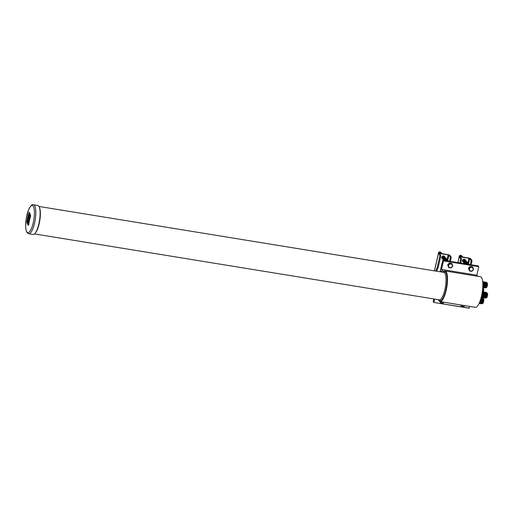 <?xml version="1.0" encoding="UTF-8"?>
<svg xmlns="http://www.w3.org/2000/svg" width="513" height="513" viewBox="0 0 513 513"><rect width="100%" height="100%" fill="white"/><g stroke="black" fill="none" stroke-linecap="round" stroke-linejoin="round"><path stroke-width="0.77" d="M29.446 215.55L30.055 214.909A62.028 57.988 -40.6 0 1 30.132 214.671A61.836 24.342 -163.6 0 1 29.331 212.459L28.94 212.921A61.932 57.898 139.4 0 0 27.606 217.794A61.932 57.898 139.4 0 0 26.862 221.552L26.856 222.43A61.836 24.342 16.4 0 0 26.958 222.719A61.996 57.963 -40.6 0 1 27.773 218.391A62.054 22.431 15.7 0 0 28.215 219.423A62.054 59.098 74.2 0 0 28.093 220.519A62.054 58.033 -40.8 0 1 28.305 219.526A62.054 56.892 51 0 0 28.189 222.501A62.054 59.098 -105.8 0 1 28.42 219.846A62.054 22.431 15.7 0 0 28.824 220.609A61.996 57.963 139.4 0 0 28.26 223.649A61.945 24.38 -163.6 0 1 27.555 222.148L27.118 222.815A62.028 57.988 139.4 0 0 27.086 223.065A61.836 24.342 16.4 0 0 28.132 225.31L28.491 224.841A61.932 57.898 -40.6 0 1 29.414 219.91A61.932 57.898 -40.6 0 1 30.402 216.191L30.434 215.313A61.836 24.342 -163.6 0 1 30.293 215.018A61.996 57.963 139.4 0 0 29.119 219.288A62.054 22.431 -164.3 0 1 28.606 218.301A62.054 59.098 -105.8 0 1 28.779 217.095A62.054 58.565 133.3 0 0 28.523 218.172A62.054 56.885 -129 0 1 28.863 215.146A62.054 59.098 74.2 0 0 28.414 217.878A62.054 22.431 -164.3 0 1 28.087 217.076A61.996 57.963 -40.6 0 1 28.914 214.075A61.945 24.38 16.4 0 0 29.446 215.55L29.651 215.633M29.305 212.408L28.94 212.921M28.298 223.411A61.759 24.31 -163.6 0 1 27.856 222.462A61.759 24.31 -163.6 0 1 27.734 222.18L27.631 222.065M29.485 212.44L29.119 212.953L29.51 212.491A61.643 24.265 -163.6 0 0 29.959 213.838A61.643 24.265 -163.6 0 0 30.312 214.697A61.836 57.809 -40.6 0 0 30.235 214.941L29.626 215.575M482.701 303.484A2.398 0.667 -80.7 0 0 482.791 303.465A2.398 0.667 -80.7 0 0 483.618 301.759A2.398 0.667 -80.7 0 0 483.554 298.797A2.398 0.667 -80.7 0 0 483.47 298.752M482.047 303.491L482.483 303.561A2.507 0.699 -80.7 0 0 482.605 303.542A2.507 0.699 -80.7 0 0 483.464 301.759A2.507 0.699 -80.7 0 0 483.4 298.662A2.507 0.699 -80.7 0 0 483.291 298.611L482.855 298.54M482.207 303.221A2.507 0.699 -80.7 0 0 482.297 303.1A2.507 0.699 -80.7 0 0 482.823 301.657A2.507 0.699 -80.7 0 0 482.964 298.989A2.507 0.699 -80.7 0 0 482.925 298.848M481.431 303.683A2.879 0.802 -80.7 0 0 482.117 303.382A2.879 0.802 -80.7 0 0 482.727 301.727A2.879 0.802 -80.7 0 0 482.887 298.669A2.879 0.802 -80.7 0 0 482.329 298.156M481.842 303.164A2.507 0.699 -80.7 0 0 481.931 303.036A2.507 0.699 -80.7 0 0 482.457 301.599A2.507 0.699 -80.7 0 0 482.598 298.932A2.507 0.699 -80.7 0 0 482.56 298.784M481.066 303.625A2.879 0.802 -80.7 0 0 481.752 303.324A2.879 0.802 -80.7 0 0 482.361 301.67A2.879 0.802 -80.7 0 0 482.521 298.604A2.879 0.802 -80.7 0 0 481.964 298.098M481.476 303.1A2.507 0.699 -80.7 0 0 481.566 302.978A2.507 0.699 -80.7 0 0 482.092 301.535A2.507 0.699 -80.7 0 0 482.233 298.874A2.507 0.699 -80.7 0 0 482.188 298.726M480.694 303.568A2.879 0.802 -80.7 0 0 481.386 303.26A2.879 0.802 -80.7 0 0 481.996 301.606A2.879 0.802 -80.7 0 0 482.156 298.547A2.879 0.802 -80.7 0 0 481.598 298.04M481.111 303.042A2.507 0.699 -80.7 0 0 481.194 302.92A2.507 0.699 -80.7 0 0 481.726 301.477A2.507 0.699 -80.7 0 0 481.867 298.81A2.507 0.699 -80.7 0 0 481.822 298.669M480.328 303.504A2.879 0.802 -80.7 0 0 481.021 303.202A2.879 0.802 -80.7 0 0 481.63 301.548A2.879 0.802 -80.7 0 0 481.79 298.489A2.879 0.802 -80.7 0 0 481.232 297.976M480.745 302.984A2.507 0.699 -80.7 0 0 480.828 302.856A2.507 0.699 -80.7 0 0 481.361 301.42A2.507 0.699 -80.7 0 0 481.502 298.752A2.507 0.699 -80.7 0 0 481.457 298.604M479.963 303.446A2.879 0.802 -80.7 0 0 480.655 303.145A2.879 0.802 -80.7 0 0 481.265 301.49A2.879 0.802 -80.7 0 0 481.425 298.425A2.879 0.802 -80.7 0 0 481.066 297.873M480.38 302.926A2.507 0.699 -80.7 0 0 480.463 302.798A2.507 0.699 -80.7 0 0 480.995 301.362A2.507 0.699 -80.7 0 0 481.136 298.694A2.507 0.699 -80.7 0 0 481.091 298.547M479.597 303.388A2.879 0.802 -80.7 0 0 480.29 303.08A2.879 0.802 -80.7 0 0 480.899 301.426A2.879 0.802 -80.7 0 0 481.059 298.367A2.879 0.802 -80.7 0 0 480.989 298.149M480.014 302.862A2.507 0.699 -80.7 0 0 480.097 302.741A2.507 0.699 -80.7 0 0 480.63 301.298A2.507 0.699 -80.7 0 0 480.803 298.81M479.232 303.33A2.879 0.802 -80.7 0 0 479.924 303.023A2.879 0.802 -80.7 0 0 480.527 301.368A2.879 0.802 -80.7 0 0 480.771 298.912M479.649 302.805A2.507 0.699 -80.7 0 0 479.732 302.676A2.507 0.699 -80.7 0 0 480.264 301.24A2.507 0.699 -80.7 0 0 480.463 299.932M479.142 303.369A2.879 0.802 -80.7 0 0 479.559 302.965A2.879 0.802 -80.7 0 0 480.162 301.311A2.879 0.802 -80.7 0 0 480.348 300.285M486.369 287.613A2.398 0.667 -80.7 0 0 486.459 287.594A2.398 0.667 -80.7 0 0 487.279 285.888A2.398 0.667 -80.7 0 0 487.215 282.926A2.398 0.667 -80.7 0 0 487.138 282.881M485.715 287.62L486.151 287.69A2.507 0.699 -80.7 0 0 486.266 287.671A2.507 0.699 -80.7 0 0 487.132 285.888A2.507 0.699 -80.7 0 0 487.061 282.791A2.507 0.699 -80.7 0 0 486.952 282.74L486.516 282.669M485.875 287.351A2.507 0.699 -80.7 0 0 485.958 287.229A2.507 0.699 -80.7 0 0 486.491 285.786A2.507 0.699 -80.7 0 0 486.625 283.118A2.507 0.699 -80.7 0 0 486.587 282.977M485.093 287.812A2.879 0.802 -80.7 0 0 485.785 287.511A2.879 0.802 -80.7 0 0 486.388 285.856A2.879 0.802 -80.7 0 0 486.555 282.798A2.879 0.802 -80.7 0 0 485.991 282.285M485.51 287.293A2.507 0.699 -80.7 0 0 485.593 287.165A2.507 0.699 -80.7 0 0 486.119 285.728A2.507 0.699 -80.7 0 0 486.26 283.061A2.507 0.699 -80.7 0 0 486.221 282.913M484.727 287.755A2.879 0.802 -80.7 0 0 485.42 287.453A2.879 0.802 -80.7 0 0 486.023 285.799A2.879 0.802 -80.7 0 0 486.183 282.734A2.879 0.802 -80.7 0 0 485.625 282.227M485.144 287.229A2.507 0.699 -80.7 0 0 485.227 287.107A2.507 0.699 -80.7 0 0 485.753 285.664A2.507 0.699 -80.7 0 0 485.894 283.003A2.507 0.699 -80.7 0 0 485.856 282.855M484.362 287.697A2.879 0.802 -80.7 0 0 485.054 287.389A2.879 0.802 -80.7 0 0 485.657 285.735A2.879 0.802 -80.7 0 0 485.817 282.676A2.879 0.802 -80.7 0 0 485.26 282.169M484.779 287.171A2.507 0.699 -80.7 0 0 484.862 287.049A2.507 0.699 -80.7 0 0 485.388 285.606A2.507 0.699 -80.7 0 0 485.529 282.939A2.507 0.699 -80.7 0 0 485.49 282.798M483.996 287.633A2.879 0.802 -80.7 0 0 484.682 287.331A2.879 0.802 -80.7 0 0 485.292 285.677A2.879 0.802 -80.7 0 0 485.452 282.618A2.879 0.802 -80.7 0 0 484.894 282.105M484.413 287.113A2.507 0.699 -80.7 0 0 484.496 286.985A2.507 0.699 -80.7 0 0 485.022 285.549A2.507 0.699 -80.7 0 0 485.163 282.881A2.507 0.699 -80.7 0 0 485.125 282.734M483.631 287.575A2.879 0.802 -80.7 0 0 484.317 287.274A2.879 0.802 -80.7 0 0 484.926 285.619A2.879 0.802 -80.7 0 0 485.086 282.554A2.879 0.802 -80.7 0 0 484.529 282.047M484.041 287.056A2.507 0.699 -80.7 0 0 484.131 286.927A2.507 0.699 -80.7 0 0 484.657 285.491A2.507 0.699 -80.7 0 0 484.798 282.823A2.507 0.699 -80.7 0 0 484.759 282.676M483.265 287.517A2.879 0.802 -80.7 0 0 483.951 287.209A2.879 0.802 -80.7 0 0 484.561 285.555A2.879 0.802 -80.7 0 0 484.721 282.496A2.879 0.802 -80.7 0 0 484.163 281.99M483.676 286.991A2.507 0.699 -80.7 0 0 483.765 286.87A2.507 0.699 -80.7 0 0 484.291 285.427A2.507 0.699 -80.7 0 0 484.432 282.759A2.507 0.699 -80.7 0 0 484.387 282.618M482.893 287.46A2.879 0.802 -80.7 0 0 483.586 287.152A2.879 0.802 -80.7 0 0 484.195 285.497A2.879 0.802 -80.7 0 0 484.355 282.439A2.879 0.802 -80.7 0 0 483.797 281.932M483.31 286.934A2.507 0.699 -80.7 0 0 483.393 286.805A2.507 0.699 -80.7 0 0 483.926 285.369A2.507 0.699 -80.7 0 0 484.067 282.701A2.507 0.699 -80.7 0 0 484.022 282.554M482.752 287.504A2.879 0.802 -80.7 0 0 483.22 287.094A2.879 0.802 -80.7 0 0 483.83 285.44A2.879 0.802 -80.7 0 0 483.99 282.374A2.879 0.802 -80.7 0 0 483.432 281.868M482.945 286.876A2.507 0.699 -80.7 0 0 483.028 286.748A2.507 0.699 -80.7 0 0 483.56 285.311A2.507 0.699 -80.7 0 0 483.701 282.644A2.507 0.699 -80.7 0 0 483.656 282.496M482.771 287.158A2.879 0.802 -80.7 0 0 482.855 287.03A2.879 0.802 -80.7 0 0 483.464 285.382A2.879 0.802 -80.7 0 0 483.624 282.317A2.879 0.802 -80.7 0 0 483.066 281.81M482.804 286.427A2.507 0.699 -80.7 0 0 483.195 285.247A2.507 0.699 -80.7 0 0 483.336 282.586A2.507 0.699 -80.7 0 0 483.291 282.439M482.81 286.286A2.879 0.802 -80.7 0 0 483.099 285.318A2.879 0.802 -80.7 0 0 483.259 282.259A2.879 0.802 -80.7 0 0 482.701 281.752M483.419 291.968A2.398 0.667 -80.7 0 0 483.496 288.646A2.398 0.667 -80.7 0 0 483.458 288.614A2.398 0.667 -80.7 0 0 483.419 288.582M483.272 291.948A2.507 0.699 -80.7 0 0 483.342 288.518A2.507 0.699 -80.7 0 0 483.304 288.479A2.507 0.699 -80.7 0 0 483.195 288.428L482.759 288.357M482.637 291.833A2.507 0.699 -80.7 0 0 482.868 288.806A2.507 0.699 -80.7 0 0 482.829 288.659M482.56 291.826A2.879 0.802 -80.7 0 0 482.791 288.479A2.879 0.802 -80.7 0 0 482.701 288.21M482.355 291.442A2.507 0.699 -80.7 0 0 482.579 289.569M486.465 297.803A2.398 0.667 -80.7 0 0 486.555 297.784A2.398 0.667 -80.7 0 0 487.472 295.61A2.398 0.667 -80.7 0 0 487.35 293.147A2.398 0.667 -80.7 0 0 487.312 293.115A2.398 0.667 -80.7 0 0 487.273 293.083M485.811 297.803L486.247 297.873A2.507 0.699 -80.7 0 0 486.362 297.861A2.507 0.699 -80.7 0 0 487.324 295.591A2.507 0.699 -80.7 0 0 487.196 293.019A2.507 0.699 -80.7 0 0 487.158 292.981A2.507 0.699 -80.7 0 0 487.049 292.929L486.613 292.852M485.971 297.534A2.507 0.699 -80.7 0 0 486.055 297.412A2.507 0.699 -80.7 0 0 486.722 293.308A2.507 0.699 -80.7 0 0 486.683 293.16M485.189 298.002L485.189 298.002A2.879 0.802 -80.7 0 0 485.882 297.694A2.879 0.802 -80.7 0 0 486.651 292.981A2.879 0.802 -80.7 0 0 486.452 292.532A2.879 0.802 -80.7 0 0 486.087 292.474A2.879 0.802 -80.7 0 0 485.721 292.41A2.879 0.802 -80.7 0 0 485.356 292.352A2.879 0.802 -80.7 0 0 484.99 292.295A2.879 0.802 -80.7 0 0 484.625 292.237M485.606 297.476A2.507 0.699 -80.7 0 0 485.689 297.354A2.507 0.699 -80.7 0 0 486.356 293.244A2.507 0.699 -80.7 0 0 486.318 293.103M484.823 297.938A2.879 0.802 -80.7 0 0 484.823 297.944A2.879 0.802 -80.7 0 0 485.516 297.636A2.879 0.802 -80.7 0 0 486.279 292.923A2.879 0.802 -80.7 0 0 486.087 292.468M485.24 297.418A2.507 0.699 -80.7 0 0 485.324 297.29A2.507 0.699 -80.7 0 0 485.991 293.186A2.507 0.699 -80.7 0 0 485.952 293.038M484.458 297.88L484.458 297.88A2.879 0.802 -80.7 0 0 485.151 297.578A2.879 0.802 -80.7 0 0 485.914 292.859A2.879 0.802 -80.7 0 0 485.721 292.41M484.875 297.36A2.507 0.699 -80.7 0 0 484.958 297.232A2.507 0.699 -80.7 0 0 485.625 293.128A2.507 0.699 -80.7 0 0 485.587 292.981M484.092 297.822L484.092 297.822A2.879 0.802 -80.7 0 0 484.779 297.514A2.879 0.802 -80.7 0 0 485.548 292.801A2.879 0.802 -80.7 0 0 485.356 292.352M484.509 297.296A2.507 0.699 -80.7 0 0 484.593 297.174A2.507 0.699 -80.7 0 0 485.26 293.064A2.507 0.699 -80.7 0 0 485.221 292.923M483.727 297.764L483.727 297.764A2.879 0.802 -80.7 0 0 484.413 297.457A2.879 0.802 -80.7 0 0 485.183 292.743A2.879 0.802 -80.7 0 0 484.99 292.295M484.137 297.239A2.507 0.699 -80.7 0 0 484.227 297.117A2.507 0.699 -80.7 0 0 484.894 293.006A2.507 0.699 -80.7 0 0 484.856 292.859M483.361 297.7A2.879 0.802 -80.7 0 0 483.361 297.707A2.879 0.802 -80.7 0 0 484.048 297.399A2.879 0.802 -80.7 0 0 484.817 292.686A2.879 0.802 -80.7 0 0 484.625 292.23A2.879 0.802 -80.7 0 0 484.259 292.173A2.879 0.802 -80.7 0 0 483.894 292.115A2.879 0.802 -80.7 0 0 483.528 292.057A2.879 0.802 -80.7 0 0 483.163 291.993A2.879 0.802 -80.7 0 0 482.797 291.935A2.879 0.802 -80.7 0 0 482.425 291.878A2.879 0.802 -80.7 0 0 482.303 291.782M483.772 297.181A2.507 0.699 -80.7 0 0 483.862 297.053A2.507 0.699 -80.7 0 0 484.529 292.949A2.507 0.699 -80.7 0 0 484.484 292.801M482.99 297.643A2.879 0.802 -80.7 0 0 482.996 297.643A2.879 0.802 -80.7 0 0 483.682 297.335A2.879 0.802 -80.7 0 0 484.452 292.622A2.879 0.802 -80.7 0 0 484.259 292.173M483.406 297.117A2.507 0.699 -80.7 0 0 483.496 296.995A2.507 0.699 -80.7 0 0 484.163 292.891A2.507 0.699 -80.7 0 0 484.118 292.743M482.624 297.585A2.879 0.802 -80.7 0 0 482.63 297.585A2.879 0.802 -80.7 0 0 483.317 297.277A2.879 0.802 -80.7 0 0 484.086 292.564A2.879 0.802 -80.7 0 0 483.894 292.115M483.041 297.059A2.507 0.699 -80.7 0 0 483.124 296.937A2.507 0.699 -80.7 0 0 483.797 292.827A2.507 0.699 -80.7 0 0 483.753 292.686M482.258 297.521A2.879 0.802 -80.7 0 0 482.258 297.527A2.879 0.802 -80.7 0 0 482.951 297.219A2.879 0.802 -80.7 0 0 483.721 292.506A2.879 0.802 -80.7 0 0 483.522 292.051M482.675 297.001A2.507 0.699 -80.7 0 0 482.759 296.873A2.507 0.699 -80.7 0 0 483.432 292.769A2.507 0.699 -80.7 0 0 483.387 292.622M481.893 297.463L481.893 297.463A2.879 0.802 -80.7 0 0 482.586 297.162A2.879 0.802 -80.7 0 0 483.355 292.442A2.879 0.802 -80.7 0 0 483.156 291.993M482.31 296.944A2.507 0.699 -80.7 0 0 482.393 296.815A2.507 0.699 -80.7 0 0 483.066 292.711A2.507 0.699 -80.7 0 0 483.022 292.564M481.527 297.405L481.527 297.405A2.879 0.802 -80.7 0 0 482.22 297.098A2.879 0.802 -80.7 0 0 482.99 292.384A2.879 0.802 -80.7 0 0 482.791 291.935M481.944 296.88A2.507 0.699 -80.7 0 0 482.028 296.758A2.507 0.699 -80.7 0 0 482.695 292.647A2.507 0.699 -80.7 0 0 482.656 292.506M481.194 297.38A2.879 0.802 -80.7 0 0 481.854 297.04A2.879 0.802 -80.7 0 0 482.618 292.327A2.879 0.802 -80.7 0 0 482.425 291.871M481.579 296.822A2.507 0.699 -80.7 0 0 481.662 296.694A2.507 0.699 -80.7 0 0 482.329 292.59A2.507 0.699 -80.7 0 0 482.291 292.442M481.213 297.309A2.879 0.802 -80.7 0 0 481.489 296.982A2.879 0.802 -80.7 0 0 482.252 292.263A2.879 0.802 -80.7 0 0 482.239 292.211M481.406 296.514A2.546 0.712 -80.7 0 0 482.079 293.237M28.189 222.501L28.369 222.527A61.868 58.918 -105.8 0 1 28.574 220.141M33.063 206.008A13.774 3.841 99.3 0 1 33.223 222.809A13.774 3.841 99.3 0 1 27.022 232.19A13.774 3.841 99.3 0 1 26.862 215.389A13.774 3.841 99.3 0 1 33.063 206.008M29.17 219.083A61.861 22.36 -164.3 0 1 28.786 218.326A61.868 58.918 -105.8 0 1 28.908 217.486A61.868 58.918 -105.8 0 1 28.959 217.127L28.779 217.095M28.132 225.31L28.67 224.874A61.74 57.719 -40.6 0 1 30.581 216.217L30.613 215.345A61.643 24.265 -163.6 0 1 30.472 215.043L30.293 215.018M28.452 217.583A61.861 22.36 -164.3 0 1 28.266 217.102A61.81 57.783 -40.6 0 1 29.01 214.376M28.811 217.102A61.868 56.712 -129 0 1 29.042 215.171L28.863 215.146M38.661 206.014A14.685 4.091 99.3 0 1 39.174 222.302A14.685 4.091 99.3 0 1 33.076 234.473L28.773 233.774A14.685 4.091 99.3 0 0 34.871 221.603A14.685 4.091 99.3 0 0 34.358 205.315A14.685 4.091 99.3 0 0 33.492 204.783L37.795 205.482A14.685 4.091 99.3 0 1 38.661 206.014M442.924 272.249A15.505 4.322 99.3 0 1 443.431 271.691A15.505 4.322 99.3 0 1 445.066 270.979A15.505 4.322 99.3 0 1 445.977 271.544A15.505 4.322 99.3 0 1 446.522 288.742A15.505 4.322 99.3 0 1 440.083 301.593A15.505 4.322 99.3 0 1 439.173 301.028A15.505 4.322 99.3 0 1 438.455 299.714M445.066 270.979L480.386 276.731A15.505 4.322 99.3 0 1 481.297 277.296A15.505 4.322 99.3 0 1 481.842 294.494A15.505 4.322 99.3 0 1 475.404 307.345L440.083 301.593M433.831 298.957L433.19 301.721L433.838 302.465L469.228 308.082L469.619 306.402M469.228 308.082L433.851 302.465L469.158 308.217M478.744 266.645L478.11 265.901L442.79 260.149L443.424 260.893L478.744 266.645L443.424 260.893M477.776 276.308L476.821 275.192L478.744 266.875M27.151 222.642A61.81 57.783 -40.6 0 1 27.894 218.685M441.379 270.986L440.93 271.922M442.386 272.159L441.154 270.947M443.431 271.691L441.501 269.44L476.821 275.192M441.501 269.44L443.424 261.123M440.103 271.787L442.79 260.149M433.908 302.33L434.658 299.092M482.836 284.747A2.879 0.802 -80.7 0 0 482.893 282.201A2.879 0.802 -80.7 0 0 482.675 281.727M482.836 285.157A2.507 0.699 -80.7 0 0 482.97 282.522A2.507 0.699 -80.7 0 0 482.925 282.381M443.796 302.195A1.937 1.808 -40.6 0 1 440.507 301.663M444.021 302.234L442.975 303.273L440.616 302.888L440.257 301.618M439.942 301.561L440.616 302.888M442.315 258.469A1.539 1.436 -40.6 0 1 441.95 258.206M444.277 256.205A1.539 1.436 -40.6 0 1 444.489 256.609M444.733 256.898A1.558 1.456 139.4 0 0 441.994 256.68A1.558 1.456 139.4 0 0 442.565 258.757A1.43 1.334 139.4 0 1 443.918 256.417A1.43 1.334 139.4 0 1 444.72 256.885M442.347 258.507A1.558 1.456 -40.6 0 1 441.988 258.27M449.503 261.245L450.074 258.796A1.885 0.526 -80.7 0 0 450.048 256.494L448.195 254.916L439.808 253.544L439.372 253.621L440.5 254.935A1.885 0.526 99.3 0 1 440.52 257.237L439.628 257.096L437.204 267.594L435.793 271.082M439.628 257.096A1.885 0.526 -80.7 0 0 439.609 254.794L438.474 253.473A1.558 0.34 -167 0 1 438.435 253.364A1.558 0.34 -167 0 1 439.59 253.294L447.977 254.66A1.558 0.34 -167 0 1 449.811 255.32L450.946 256.641A1.885 0.526 99.3 0 1 450.965 258.943L450.074 258.796M444.341 256.256A1.558 1.456 -40.6 0 1 444.514 256.647A1.43 1.334 139.4 0 0 442.212 256.917A1.43 1.334 139.4 0 0 442.353 258.514M450.401 261.393L450.965 258.943M437.204 267.594L438.096 267.741L440.52 257.237M437.89 267.703L437.57 269.075L436.678 268.927M437.384 269.043L437.108 270.242L436.217 270.094M436.922 270.21L436.685 271.23M465.503 260.283A1.558 1.456 139.4 0 0 462.764 260.059A1.558 1.456 139.4 0 0 463.335 262.143M465.111 259.642A1.558 1.456 -40.6 0 1 465.285 260.027A1.43 1.334 139.4 0 0 462.983 260.296A1.43 1.334 139.4 0 0 463.124 261.893A1.558 1.456 -40.6 0 1 462.758 261.649M459.834 262.925L460.398 260.476A1.885 0.526 -80.7 0 0 460.379 258.174L459.244 256.853A1.558 0.34 -167 0 1 459.206 256.744A1.558 0.34 -167 0 1 460.36 256.673L468.747 258.039A1.558 0.34 -167 0 1 470.581 258.699L471.716 260.02A1.885 0.526 99.3 0 1 471.736 262.323L470.844 262.175A1.885 0.526 -80.7 0 0 470.819 259.873L468.965 258.296L460.578 256.93L460.142 257L461.27 258.321A1.885 0.526 99.3 0 1 461.29 260.623L460.398 260.476M471.171 264.772L471.736 262.323M470.274 264.631L470.844 262.175M460.725 263.073L461.29 260.623M464.566 305.581A1.937 1.808 -40.6 0 1 461.277 305.043M464.791 305.62L463.746 306.659L461.386 306.274L461.027 305.004M460.719 304.953L461.386 306.274M452.325 266.112A1.937 1.808 -40.6 0 1 450.068 267.658A1.937 1.808 -40.6 0 1 448.657 265.516A1.937 1.808 -40.6 0 1 450.914 263.977A1.937 1.808 -40.6 0 1 452.325 266.112M448.766 267.587L447.657 264.875L448.766 267.587L451.126 267.972L452.78 266.119L452.075 263.874L451.671 263.406L449.311 263.022L447.657 264.875M448.105 261.014A1.43 1.334 139.4 0 0 447.419 260.905M448.208 261.034A1.43 1.334 139.4 0 0 447.156 260.861M448.259 261.04A1.43 1.334 139.4 0 0 446.945 260.828M446.599 260.771A1.43 1.334 139.4 0 1 448.285 261.046A1.43 1.334 139.4 0 0 446.759 260.796M448.247 261.002A1.43 1.334 139.4 0 0 446.445 260.745M448.182 260.925A1.43 1.334 139.4 0 0 446.297 260.726M448.118 260.848A1.43 1.334 139.4 0 0 446.163 260.7M448.054 260.777A1.43 1.334 139.4 0 0 446.034 260.681M447.99 260.7A1.43 1.334 139.4 0 0 445.912 260.662M447.92 260.623A1.43 1.334 139.4 0 0 445.791 260.642M447.855 260.546A1.43 1.334 139.4 0 0 445.675 260.623M447.791 260.469A1.43 1.334 139.4 0 0 445.566 260.604M448.92 255.173L447.714 260.38A1.43 1.334 139.4 0 0 445.457 260.585M447.663 260.315A1.43 1.334 139.4 0 0 445.355 260.572M447.592 260.238A1.43 1.334 139.4 0 0 445.258 260.553M447.528 260.162A1.43 1.334 139.4 0 0 445.162 260.54M447.464 260.085A1.43 1.334 139.4 0 0 445.066 260.521M447.4 260.014A1.43 1.334 139.4 0 0 444.976 260.508M447.336 259.937A1.43 1.334 139.4 0 0 444.893 260.495M447.265 259.86A1.43 1.334 139.4 0 0 444.809 260.482M447.201 259.783A1.43 1.334 139.4 0 0 444.726 260.469M447.137 259.706A1.43 1.334 139.4 0 0 444.649 260.457M447.073 259.629A1.43 1.334 139.4 0 0 444.579 260.444M447.009 259.552A1.43 1.334 139.4 0 0 444.502 260.431M446.945 259.475A1.43 1.334 139.4 0 0 444.438 260.418M446.874 259.398A1.43 1.334 139.4 0 0 444.367 260.412M446.81 259.321A1.43 1.334 139.4 0 0 444.309 260.399M446.746 259.251A1.43 1.334 139.4 0 0 444.245 260.386M446.682 259.174A1.43 1.334 139.4 0 0 444.194 260.38M446.618 259.097A1.43 1.334 139.4 0 0 444.143 260.373M446.547 259.02A1.43 1.334 139.4 0 0 444.091 260.36M446.483 258.943A1.43 1.334 139.4 0 0 444.046 260.354M446.419 258.866A1.43 1.334 139.4 0 0 444.008 260.347M446.355 258.789A1.43 1.334 139.4 0 0 443.976 260.347M446.291 258.712A1.43 1.334 139.4 0 0 443.95 260.341A1.43 1.334 139.4 0 1 446.22 258.635M446.156 258.565A1.43 1.334 139.4 0 0 443.88 258.77A1.43 1.334 139.4 0 0 443.918 260.335A1.43 1.334 139.4 0 1 445.29 258.02A1.43 1.334 139.4 0 1 446.092 258.488M446.028 258.411A1.43 1.334 139.4 0 0 443.719 258.667A1.43 1.334 139.4 0 0 443.86 260.271M445.964 258.334A1.43 1.334 139.4 0 0 443.655 258.59A1.43 1.334 139.4 0 0 443.79 260.194M445.893 258.257A1.43 1.334 139.4 0 0 443.591 258.52A1.43 1.334 139.4 0 0 443.726 260.117M445.829 258.18A1.43 1.334 139.4 0 0 443.521 258.443A1.43 1.334 139.4 0 0 443.662 260.04M445.765 258.103A1.43 1.334 139.4 0 0 443.456 258.366A1.43 1.334 139.4 0 0 443.598 259.963M445.701 258.026A1.43 1.334 139.4 0 0 443.392 258.289A1.43 1.334 139.4 0 0 443.533 259.886M445.637 257.949A1.43 1.334 139.4 0 0 443.328 258.212A1.43 1.334 139.4 0 0 443.463 259.809M445.566 257.872A1.43 1.334 139.4 0 0 443.264 258.135A1.43 1.334 139.4 0 0 443.399 259.732M445.502 257.802A1.43 1.334 139.4 0 0 443.194 258.058A1.43 1.334 139.4 0 0 443.335 259.655M445.438 257.725A1.43 1.334 139.4 0 0 443.129 257.981A1.43 1.334 139.4 0 0 443.27 259.584M445.374 257.648A1.43 1.334 139.4 0 0 443.065 257.904A1.43 1.334 139.4 0 0 443.206 259.507M445.31 257.571A1.43 1.334 139.4 0 0 443.001 257.827A1.43 1.334 139.4 0 0 443.136 259.431M445.239 257.494A1.43 1.334 139.4 0 0 442.937 257.757A1.43 1.334 139.4 0 0 443.072 259.354M445.175 257.417A1.43 1.334 139.4 0 0 442.866 257.68A1.43 1.334 139.4 0 0 443.008 259.277M445.111 257.34A1.43 1.334 139.4 0 0 442.802 257.603A1.43 1.334 139.4 0 0 442.943 259.2M445.047 257.263A1.43 1.334 139.4 0 0 442.738 257.526A1.43 1.334 139.4 0 0 442.879 259.123M444.983 257.186A1.43 1.334 139.4 0 0 442.674 257.449A1.43 1.334 139.4 0 0 442.809 259.046M444.918 257.116A1.43 1.334 139.4 0 0 442.61 257.372A1.43 1.334 139.4 0 0 442.745 258.969M444.848 257.039A1.43 1.334 139.4 0 0 442.539 257.295A1.43 1.334 139.4 0 0 442.681 258.892M444.784 256.962A1.43 1.334 139.4 0 0 442.475 257.218A1.43 1.334 139.4 0 0 442.616 258.821M444.656 256.808A1.43 1.334 139.4 0 0 442.347 257.071A1.43 1.334 139.4 0 0 442.488 258.667M444.591 256.731A1.43 1.334 139.4 0 0 442.283 256.994A1.43 1.334 139.4 0 0 442.418 258.59M444.457 256.577A1.43 1.334 139.4 0 0 442.148 256.84A1.43 1.334 139.4 0 0 442.289 258.437M444.393 256.5A1.43 1.334 139.4 0 0 442.084 256.763A1.43 1.334 139.4 0 0 442.225 258.36M444.329 256.423A1.43 1.334 139.4 0 0 442.02 256.686A1.43 1.334 139.4 0 0 442.161 258.283M444.245 256.333L444.162 256.122A1.539 1.436 -40.6 0 1 444.252 256.333A1.43 1.334 139.4 0 0 443.565 255.904M444.194 256.276A1.43 1.334 139.4 0 0 443.848 255.968M441.853 253.659A1.43 1.334 139.4 0 0 440.981 253.518M441.924 253.672A1.43 1.334 139.4 0 0 440.744 253.48M441.962 253.679A1.43 1.334 139.4 0 0 440.552 253.448M440.218 253.396A1.43 1.334 139.4 0 1 441.975 253.679A1.43 1.334 139.4 0 0 440.378 253.422M441.911 253.602A1.43 1.334 139.4 0 0 440.064 253.371M441.84 253.525A1.43 1.334 139.4 0 0 439.93 253.345M441.776 253.454A1.43 1.334 139.4 0 0 439.795 253.326M441.712 253.377A1.43 1.334 139.4 0 0 439.667 253.307M441.648 253.3A1.43 1.334 139.4 0 0 439.545 253.287M441.584 253.223A1.43 1.334 139.4 0 0 439.429 253.268M441.513 253.146A1.43 1.334 139.4 0 0 439.314 253.255M441.449 253.069A1.43 1.334 139.4 0 0 439.199 253.242M441.385 252.992A1.43 1.334 139.4 0 0 439.09 253.236M441.321 252.915A1.43 1.334 139.4 0 0 438.981 253.23M441.257 252.838A1.43 1.334 139.4 0 0 438.878 253.23M441.193 252.762A1.43 1.334 139.4 0 0 438.782 253.23M441.122 252.691A1.43 1.334 139.4 0 0 438.686 253.242M441.058 252.614A1.43 1.334 139.4 0 0 438.596 253.255M440.994 252.537A1.43 1.334 139.4 0 0 438.506 253.287M440.93 252.46A1.43 1.334 139.4 0 0 438.423 253.422M440.866 252.383A1.43 1.334 139.4 0 0 438.378 253.608M441.783 257.738A1.43 1.334 139.4 0 0 442.026 258.129M441.757 257.449A1.43 1.334 139.4 0 0 442.091 258.206A1.539 1.436 -40.6 0 1 441.885 258.071M448.061 265.349L449.715 263.49L449.311 263.022M449.715 263.49L452.075 263.874M473.095 269.498A1.937 1.808 -40.6 0 1 470.838 271.037A1.937 1.808 -40.6 0 1 469.427 268.902A1.937 1.808 -40.6 0 1 471.684 267.356A1.937 1.808 -40.6 0 1 473.095 269.498M469.536 270.973L468.427 268.261L469.536 270.973L471.896 271.358L473.55 269.498L472.845 267.26L472.441 266.786L470.081 266.401L468.427 268.261M468.876 264.4A1.43 1.334 139.4 0 0 468.189 264.291M468.978 264.419A1.43 1.334 139.4 0 0 467.927 264.246M467.529 264.182A1.43 1.334 139.4 0 1 469.055 264.426A1.43 1.334 139.4 0 0 467.715 264.208M469.055 264.432A1.43 1.334 139.4 0 0 467.369 264.157M469.017 264.387A1.43 1.334 139.4 0 0 467.215 264.131M468.953 264.31A1.43 1.334 139.4 0 0 467.067 264.105M468.888 264.233A1.43 1.334 139.4 0 0 466.933 264.086M468.824 264.157A1.43 1.334 139.4 0 0 466.804 264.06M468.76 264.08A1.43 1.334 139.4 0 0 466.683 264.041M468.69 264.003A1.43 1.334 139.4 0 0 466.561 264.022M468.625 263.926A1.43 1.334 139.4 0 0 466.445 264.003M468.561 263.849A1.43 1.334 139.4 0 0 466.336 263.983M469.69 258.558L468.484 263.765A1.43 1.334 139.4 0 0 466.227 263.971M468.433 263.701A1.43 1.334 139.4 0 0 466.125 263.951M468.363 263.624A1.43 1.334 139.4 0 0 466.028 263.939M468.298 263.547A1.43 1.334 139.4 0 0 465.932 263.919M468.234 263.47A1.43 1.334 139.4 0 0 465.836 263.906M468.17 263.393A1.43 1.334 139.4 0 0 465.753 263.894M468.106 263.316A1.43 1.334 139.4 0 0 465.663 263.874M468.036 263.24A1.43 1.334 139.4 0 0 465.58 263.862M467.971 263.163A1.43 1.334 139.4 0 0 465.496 263.849M467.907 263.086A1.43 1.334 139.4 0 0 465.419 263.836M467.843 263.015A1.43 1.334 139.4 0 0 465.349 263.823M467.779 262.938A1.43 1.334 139.4 0 0 465.272 263.81M467.715 262.861A1.43 1.334 139.4 0 0 465.208 263.804M467.644 262.784A1.43 1.334 139.4 0 0 465.137 263.791M467.58 262.707A1.43 1.334 139.4 0 0 465.079 263.778M467.516 262.63A1.43 1.334 139.4 0 0 465.015 263.772M467.452 262.553A1.43 1.334 139.4 0 0 464.964 263.765M467.388 262.476A1.43 1.334 139.4 0 0 464.913 263.753M467.317 262.399A1.43 1.334 139.4 0 0 464.861 263.746M467.253 262.329A1.43 1.334 139.4 0 0 464.816 263.74M467.189 262.252A1.43 1.334 139.4 0 0 464.778 263.733M467.125 262.175A1.43 1.334 139.4 0 0 464.746 263.727M467.061 262.098A1.43 1.334 139.4 0 0 464.72 263.72A1.43 1.334 139.4 0 1 466.99 262.021M466.926 261.944A1.43 1.334 139.4 0 0 464.65 262.156A1.43 1.334 139.4 0 0 464.688 263.72A1.43 1.334 139.4 0 1 466.06 261.399A1.43 1.334 139.4 0 1 466.862 261.867M466.798 261.79A1.43 1.334 139.4 0 0 464.489 262.053A1.43 1.334 139.4 0 0 464.631 263.65M466.734 261.713A1.43 1.334 139.4 0 0 464.425 261.976A1.43 1.334 139.4 0 0 464.56 263.573M466.663 261.636A1.43 1.334 139.4 0 0 464.361 261.899A1.43 1.334 139.4 0 0 464.496 263.496M466.599 261.566A1.43 1.334 139.4 0 0 464.291 261.822A1.43 1.334 139.4 0 0 464.432 263.419M466.535 261.489A1.43 1.334 139.4 0 0 464.227 261.745A1.43 1.334 139.4 0 0 464.368 263.349M466.471 261.412A1.43 1.334 139.4 0 0 464.162 261.668A1.43 1.334 139.4 0 0 464.303 263.272M466.407 261.335A1.43 1.334 139.4 0 0 464.098 261.592A1.43 1.334 139.4 0 0 464.233 263.195M466.336 261.258A1.43 1.334 139.4 0 0 464.034 261.521A1.43 1.334 139.4 0 0 464.169 263.118M466.272 261.181A1.43 1.334 139.4 0 0 463.964 261.444A1.43 1.334 139.4 0 0 464.105 263.041M466.208 261.104A1.43 1.334 139.4 0 0 463.899 261.367A1.43 1.334 139.4 0 0 464.041 262.964M466.144 261.027A1.43 1.334 139.4 0 0 463.835 261.29A1.43 1.334 139.4 0 0 463.976 262.887M466.08 260.95A1.43 1.334 139.4 0 0 463.771 261.213A1.43 1.334 139.4 0 0 463.906 262.81M466.016 260.88A1.43 1.334 139.4 0 0 463.707 261.136A1.43 1.334 139.4 0 0 463.842 262.733M465.945 260.803A1.43 1.334 139.4 0 0 463.637 261.059A1.43 1.334 139.4 0 0 463.778 262.656M465.881 260.726A1.43 1.334 139.4 0 0 463.572 260.982A1.43 1.334 139.4 0 0 463.714 262.585M465.817 260.649A1.43 1.334 139.4 0 0 463.508 260.905A1.43 1.334 139.4 0 0 463.649 262.509M465.753 260.572A1.43 1.334 139.4 0 0 463.444 260.835A1.43 1.334 139.4 0 0 463.579 262.432M465.689 260.495A1.43 1.334 139.4 0 0 463.38 260.758A1.43 1.334 139.4 0 0 463.515 262.355M465.618 260.418A1.43 1.334 139.4 0 0 463.31 260.681A1.43 1.334 139.4 0 0 463.451 262.278M465.554 260.341A1.43 1.334 139.4 0 0 463.245 260.604A1.43 1.334 139.4 0 0 463.386 262.201M465.49 260.264A1.43 1.334 139.4 0 0 463.181 260.527A1.43 1.334 139.4 0 0 463.322 262.124M465.426 260.187A1.43 1.334 139.4 0 0 463.117 260.45A1.43 1.334 139.4 0 0 463.258 262.047M465.362 260.117A1.43 1.334 139.4 0 0 463.053 260.373A1.43 1.334 139.4 0 0 463.188 261.97M465.227 259.963A1.43 1.334 139.4 0 0 462.918 260.219A1.43 1.334 139.4 0 0 463.059 261.822M465.163 259.886A1.43 1.334 139.4 0 0 462.854 260.142A1.43 1.334 139.4 0 0 462.995 261.745M465.099 259.809A1.43 1.334 139.4 0 0 462.79 260.072A1.43 1.334 139.4 0 0 462.931 261.668M465.035 259.732A1.43 1.334 139.4 0 0 464.336 259.289M464.964 259.655A1.43 1.334 139.4 0 0 464.618 259.354M462.623 257.045A1.43 1.334 139.4 0 0 461.751 256.904M462.694 257.058A1.43 1.334 139.4 0 0 461.514 256.866M462.732 257.064A1.43 1.334 139.4 0 0 461.322 256.833M460.988 256.776A1.43 1.334 139.4 0 1 462.745 257.064A1.43 1.334 139.4 0 0 461.149 256.801M462.681 256.987A1.43 1.334 139.4 0 0 460.834 256.75M462.611 256.91A1.43 1.334 139.4 0 0 460.7 256.731M462.546 256.833A1.43 1.334 139.4 0 0 460.565 256.712M462.482 256.756A1.43 1.334 139.4 0 0 460.437 256.686M462.418 256.68A1.43 1.334 139.4 0 0 460.315 256.667M462.354 256.603A1.43 1.334 139.4 0 0 460.199 256.654M462.284 256.526A1.43 1.334 139.4 0 0 460.084 256.635M462.219 256.455A1.43 1.334 139.4 0 0 459.969 256.628M462.155 256.378A1.43 1.334 139.4 0 0 459.86 256.615M462.091 256.301A1.43 1.334 139.4 0 0 459.751 256.615M462.027 256.224A1.43 1.334 139.4 0 0 459.648 256.609M461.963 256.147A1.43 1.334 139.4 0 0 459.552 256.615M461.892 256.07A1.43 1.334 139.4 0 0 459.456 256.622M461.828 255.993A1.43 1.334 139.4 0 0 459.366 256.641M461.764 255.916A1.43 1.334 139.4 0 0 459.276 256.673M461.7 255.84A1.43 1.334 139.4 0 0 459.193 256.801M461.636 255.763A1.43 1.334 139.4 0 0 459.148 256.994M462.553 261.123A1.43 1.334 139.4 0 0 462.797 261.515M462.527 260.835A1.43 1.334 139.4 0 0 462.861 261.592M468.831 268.729L470.485 266.875L470.081 266.401M470.485 266.875L472.845 267.26M463.085 261.854A1.539 1.436 -40.6 0 1 462.72 261.585M465.028 259.572A1.539 1.436 -40.6 0 1 465.201 259.931L465.028 259.572A1.539 1.436 -40.6 0 1 465.259 259.995M463.265 257.148L463.823 257.032M442.495 253.768L443.052 253.653M39.424 207.508A13.915 3.88 99.3 0 1 39.77 220.686A13.915 3.88 99.3 0 1 35.262 233.069M38.962 206.457L443.835 272.397A13.915 3.88 99.3 0 1 444.656 272.903A13.915 3.88 99.3 0 1 445.143 288.332A13.915 3.88 99.3 0 1 439.365 299.861L34.493 233.922M443.412 272.326A14.633 4.078 99.3 0 1 445.63 272.352A14.633 4.078 99.3 0 1 445.803 290.204A14.633 4.078 99.3 0 1 439.211 300.176A14.633 4.078 99.3 0 1 438.936 299.791M444.431 256.545L444.258 256.192A1.539 1.436 -40.6 0 1 444.431 256.551M442.264 258.411A1.539 1.436 -40.6 0 1 441.937 258.18M434.46 270.87L438.474 253.473M447.099 259.661L448.195 254.916M439.705 254.006L439.808 253.544M439.609 254.794L440.5 254.935M450.048 256.494L450.946 256.641M457.917 262.618L459.244 256.853M467.869 263.041L468.965 258.296M460.475 257.391L460.578 256.93M460.379 258.174L461.27 258.321M470.819 259.873L471.716 260.02M463.034 261.79A1.539 1.436 -40.6 0 1 462.707 261.566M482.868 288.806L482.791 288.479M486.722 293.308L486.651 292.981M486.356 293.244L486.279 292.923M485.991 293.186L485.914 292.859M485.625 293.128L485.548 292.801M485.26 293.064L485.183 292.743M484.894 293.006L484.817 292.686M484.529 292.949L484.452 292.622M484.163 292.891L484.086 292.564M483.797 292.827L483.721 292.506M483.432 292.769L483.355 292.442M483.066 292.711L482.99 292.384M482.695 292.647L482.618 292.327M482.329 292.59L482.252 292.263M33.492 204.783C32.37 203.841 30.716 205.572 28.523 209.964L26.253 218.5C25.246 225.983 25.592 230.779 27.272 232.883L28.773 233.774M482.97 282.522L482.893 282.201M483.336 282.586L483.259 282.259M483.701 282.644L483.624 282.317M484.067 282.701L483.99 282.374M484.432 282.759L484.355 282.439M484.798 282.823L484.721 282.496M485.163 282.881L485.086 282.554M485.529 282.939L485.452 282.618M485.894 283.003L485.817 282.676M486.26 283.061L486.183 282.734M486.625 283.118L486.555 282.798M481.136 298.694L481.059 298.367M481.502 298.752L481.425 298.425M481.867 298.81L481.79 298.489M482.233 298.874L482.156 298.547M482.598 298.932L482.521 298.604M482.964 298.989L482.887 298.669M442.655 258.533L441.834 258.077M462.418 261.245L463.245 261.701M434.396 270.858L438.435 253.364M457.852 262.605L459.206 256.744M463.425 261.912L462.604 261.457M441.648 257.859L442.469 258.315"/></g></svg>
